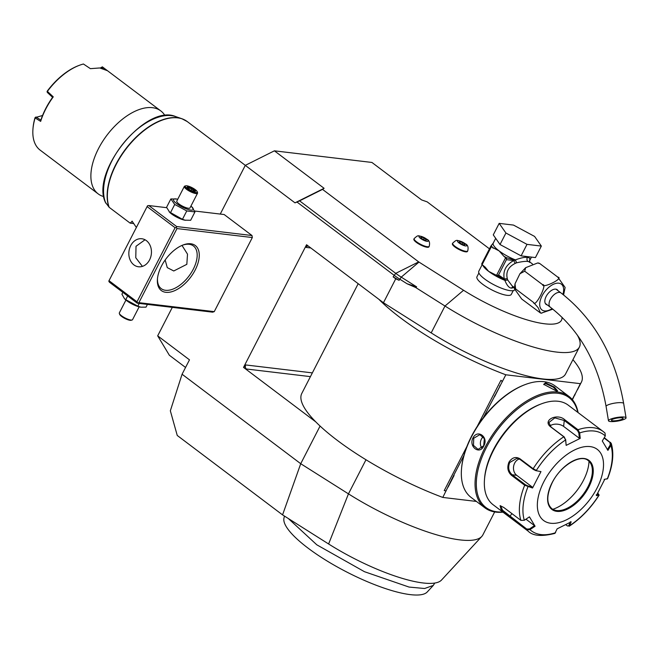 <?xml version="1.0" encoding="UTF-8"?>
<svg xmlns="http://www.w3.org/2000/svg" width="659" height="659" viewBox="0 0 659 659"><rect width="100%" height="100%" fill="white"/><g stroke="black" fill="none" stroke-linecap="round" stroke-linejoin="round"><path stroke-width="0.99" d="M102.359 66.856L107.409 70.686L99.781 67.959L90.39 68.66L83.438 64.005A51.97 28.329 127 0 0 79.508 65.257L78.759 65.538A51.081 27.843 -53 0 0 47.242 91.148L47.275 92.384L52.596 97.334A51.081 27.843 127 0 0 40.899 120.086L40.66 121.38L35.108 117.936A51.97 28.329 127 0 0 32.95 129.065A51.97 28.329 127 0 0 40.141 150.12L98.191 193.894A51.97 28.329 -53 0 1 102.334 141.899A51.97 28.329 -53 0 1 152.46 107.689A51.97 28.329 127 0 1 160.78 110.901L102.73 67.127A51.97 28.329 127 0 0 102.359 66.856L100.563 68.066M79.508 65.257A51.97 28.329 127 0 0 47.399 91.379L47.053 91.617M52.596 97.334L53.264 96.857L47.399 91.379M103.867 196.621A51.97 28.329 -53 0 1 98.191 193.894M53.264 96.857A51.97 28.329 127 0 0 40.66 121.38M164.956 115.613A51.97 28.329 127 0 0 160.78 110.901M105.539 202.502L109.196 207.338L130.136 223.129L133.826 223.566M172.312 307.366L157.674 335.843L169.347 355.234L185.558 367.467M220.263 214.06L245.288 165.368L274.399 150.829L371.923 162.452L421.62 199.932L427.156 201.852L489.464 248.838M157.674 335.843L189.479 359.83L182.073 374.238L170.343 410.804L177.246 435.467L282.563 514.885L300.726 463.714L182.073 374.238M494.67 511.936L482.849 534.935A103.949 26.376 -152.8 0 1 481.77 536.467L441.514 580.06A88.034 22.34 -152.8 0 1 328.61 543.98L282.563 514.885M481.77 536.467A103.949 26.376 -152.8 0 1 348.454 493.863L300.726 463.714L320.076 426.052M395.738 278.823L399.132 280.306L393.126 276.854L395.738 278.823L383.447 302.745L306.55 244.753L243.525 367.401L315.793 421.892A121.767 30.899 27.2 0 0 442.79 497.43L453.194 476.35A12.027 6.557 -53 0 1 454.092 475.444L448.095 487.108A12.027 6.557 -53 0 1 448.12 486.713A12.027 6.557 -53 0 1 448.186 486.103M407.023 283.741L416.628 286.854L401.24 277.134A28.411 7.208 -152.8 0 1 395.738 273.353L299.59 200.847L322.539 189.388L418.687 261.895L463.574 290.265L444.99 306.023L415.64 287.489L407.023 283.741L399.733 279.136A29.696 7.537 -152.8 0 1 393.983 275.182L296.978 202.025L294.985 202.848L245.288 165.368M176.637 226.539L176.357 227.495L176.974 228.566L138.892 302.662L137.237 303.189L109.41 282.2L108.793 281.129L147.534 205.756L148.802 205.55L176.637 226.539L251.993 235.518L224.159 214.529L194.636 211.012M251.993 235.518L252.331 237.545L214.249 311.641L212.602 312.168L137.237 303.189M294.985 202.848L324.096 188.309L274.399 150.829M299.59 200.847L296.978 202.025M324.096 188.309L322.539 189.388M463.574 290.265A75.736 19.218 27.2 0 0 562.045 317.292M478.895 272.983L476.959 276.747A19.309 4.901 27.2 0 0 482.602 284.202A19.309 4.901 27.2 0 0 500.173 293.552A19.309 4.901 27.2 0 0 511.302 294.4L513.237 290.627M416.356 242.364A8.468 2.15 27.2 0 0 424.058 246.466A8.468 2.15 27.2 0 0 428.943 246.837L429.207 246.326A8.468 2.15 -152.8 0 1 424.322 245.955A8.468 2.15 -152.8 0 1 416.62 241.853A8.468 2.15 27.2 0 1 414.149 238.591L413.885 239.102A8.468 2.15 27.2 0 0 416.356 242.364M454.883 246.952A8.468 2.15 27.2 0 0 462.585 251.054A8.468 2.15 27.2 0 0 467.47 251.425L467.725 250.914A8.468 2.15 -152.8 0 1 462.849 250.544A8.468 2.15 -152.8 0 1 455.147 246.441A8.468 2.15 27.2 0 1 452.675 243.179L452.412 243.69A8.468 2.15 27.2 0 0 454.883 246.952M383.447 302.745L431.184 332.894L444.99 306.023A103.949 26.376 27.2 0 0 579.385 347.104A103.949 26.376 27.2 0 0 577.169 334.863M431.184 332.894A103.949 26.376 27.2 0 0 565.57 373.966L579.385 347.104M415.64 287.489L416.628 286.854M378.818 299.252A121.767 30.899 27.2 0 0 505.824 374.79L580.373 383.67A121.767 30.899 27.2 0 0 581.419 382.113A121.767 30.899 27.2 0 0 572.926 359.657M358.191 283.691L301.789 393.439A121.767 30.899 27.2 0 0 315.793 421.892M580.373 383.67L572.374 399.659M477.297 426.266L500.914 380.309L502.43 381.38L505.824 374.79M445.781 490.782L444.232 490.601L466.811 446.67M444.232 490.601L446.184 490.831M243.525 367.401L246.4 368.999A2.974 2.372 96.8 0 1 245.725 364.946L243.673 367.417M306.707 244.769L306.13 247.413A2.974 2.372 96.8 0 1 308.14 245.955M442.79 497.43L476.399 501.433M483.335 417.707L502.43 381.38M572.243 399.502L575.068 393.991A12.027 6.557 -53 0 1 574.977 394.996M453.194 476.35L463.862 455.6M494.547 396.331L494.522 396.776A12.027 6.557 -53 0 1 494.547 396.38A12.027 6.557 -53 0 1 494.612 395.762M494.522 396.776L500.519 385.103A12.027 6.557 -53 0 0 499.621 386.017M502.026 381.33L500.914 380.309M448.12 486.671L448.095 487.108M572.3 399.568L575.068 393.991M578.075 412.575A69.796 38.041 127 0 0 568.915 396.372L555.199 386.026A69.796 38.041 127 0 0 544.029 381.701A69.796 38.041 127 0 0 525.355 384.518L524.605 384.798A68.907 37.555 127 0 0 461.564 468.392L461.498 469.2A69.796 38.041 127 0 0 471.152 497.471L484.867 507.817A69.796 38.041 127 0 0 496.029 512.134A69.796 38.041 127 0 0 502.974 512.167M525.355 384.518A69.796 38.041 127 0 0 461.498 469.2M556.262 390.927L543.7 384.321L545.52 382.83L554.441 387.088L557.621 390.911L556.262 390.927M568.915 396.372A69.796 38.041 127 0 0 557.753 392.047A69.796 38.041 127 0 0 490.436 437.988A69.796 38.041 127 0 0 484.867 507.817M472.997 437.906C477.627 428.712 488.962 437.321 483.731 446.003C479.711 455.27 468.376 446.662 472.997 437.906L473.747 438.251L479.826 434.652L484.357 438.663L483.69 445.748L478.072 449.397L473.467 445.377L473.747 438.251M577.786 412.361A68.907 37.555 127 0 0 557.951 393.266A68.907 37.555 127 0 0 486.35 447.642A68.907 37.555 127 0 0 497.026 511.821A68.907 37.555 127 0 0 502.677 511.952M524.325 520.28A60.167 32.793 -53 0 1 527.95 486.787L527.925 485.971L525.322 484.686L512.158 474.752C508.624 471.572 507.809 467.495 509.687 462.544L517.068 458.236L520.033 459.422L533.205 469.356L535.808 470.641L540.973 471.605L532.546 488.006L524.671 485.238L511.499 475.304C507.751 471.91 506.895 467.544 508.937 462.198C512.068 457.486 515.75 456.349 519.984 458.796L533.156 468.73L536.368 470.386A60.167 32.793 -53 0 1 565.611 439.948L564.285 436.999L551.113 427.065L548.865 422.526L554.829 417.872L564.261 420.5L577.432 430.434L577.992 429.726L579.673 432.93L580.225 438.367L566.155 445.385L565.611 439.948L563.824 436.793L550.652 426.859C542.036 420.318 557.184 412.732 564.821 419.791L577.992 429.726A62.366 33.996 -53 0 1 603.257 431.571L568.223 405.145A62.366 33.996 127 0 0 541.55 403.794L540.298 404.264A60.883 33.189 127 0 0 493.327 449.858A60.883 33.189 127 0 0 484.596 478.137L484.489 479.472A62.366 33.996 127 0 0 493.113 504.736L528.156 531.162A62.366 33.996 -53 0 1 526.557 529.803L509.407 516.878L501.128 509.745L500.107 505.675L503.731 507.438L520.874 520.371L524.325 520.28L529.432 516.845L535.075 526.22L529.968 529.647L526.557 529.803L526.747 529.053L502.57 510.255L500.552 505.741M541.55 403.794A62.366 33.996 127 0 0 493.434 450.501A62.366 33.996 127 0 0 484.489 479.472M604.287 437.65L611.247 443.359L610.926 445.352L610.259 444.866L607.334 449.751M597.804 493.064L599.13 495.123L596.379 495.609L604.814 479.208L607.31 478.846A60.167 32.793 -53 0 0 610.926 445.352L607.928 450.369L602.285 440.995L605.291 435.978A60.167 32.793 -53 0 0 579.673 432.93L578.824 432.979L579.36 438.284L563.626 426.414A8.913 5.519 -173.8 0 0 549.927 425.92M577.432 430.434L578.824 432.979M605.291 435.978L605.036 433.078L603.257 431.571A62.366 33.996 -53 0 1 604.863 432.922M604.072 438.013L609.937 442.444L610.259 444.866M604.122 479.431L607.598 478.648C612.936 465.122 614.155 453.359 611.247 443.359M528.156 531.162C532.909 535.965 541.822 536.706 554.894 533.386L557.135 528.847L571.205 521.829L569.228 526.228C580.834 518.493 590.802 508.122 599.13 495.123M555.578 532.703A60.167 32.793 -53 0 1 529.968 529.647L529.498 528.946L526.747 529.053M527.925 485.971L532.414 487.158L516.681 475.296A8.913 7.117 96.8 0 1 513.616 466.308A8.913 7.117 96.8 0 1 519.35 458.977M535.808 470.641L540.973 471.605M597.029 488.097A44.548 24.284 127 0 0 590.126 446.596A44.548 24.284 127 0 0 543.832 481.754A44.548 24.284 127 0 0 550.735 523.254A44.548 24.284 127 0 0 597.029 488.097M566.155 445.385L565.669 439.553M580.225 438.367L579.36 438.284M567.588 525.94L569.648 525.676A60.167 32.793 -53 0 0 598.883 495.239L598.685 494.407L596.247 494.769M569.648 525.676L567.737 526.039M567.135 525.734L565.784 524.712M535.075 526.22L534.482 525.61L529.498 528.946M534.482 525.61L525.956 519.185M532.414 487.158L532.546 488.006M551.855 508.674A30.141 16.434 127 0 0 556.657 510.527A30.141 16.434 127 0 0 558.082 510.61A30.141 16.434 127 0 0 587.985 486.737A30.141 16.434 127 0 0 591.733 465.995A30.141 16.434 127 0 0 588.158 460.542M552.81 509.3A38.164 20.8 127 0 0 589.022 461.284M570.332 521.747L568.816 525.495M543.889 384.699L543.955 384.123L545.66 383.637L553.198 387.146L557.119 390.976M481.886 448.104A7.422 5.931 96.8 0 1 481.375 439.158A7.422 5.931 -83.2 0 1 483.344 436.711M482.149 264.696L478.796 271.236A20.198 5.124 -152.8 0 0 484.694 279.029A20.198 5.124 27.2 0 0 503.039 288.79A20.198 5.124 27.2 0 0 514.712 289.713M532.513 264.012L529.968 262.093L528.024 261.499C525.94 261.096 522.134 261.532 516.59 262.809L515.173 263.427C508.344 266.854 505.725 271.961 507.306 278.732L507.735 280.042L504.86 280.33C506.911 285.454 509.152 288.049 511.59 288.107L514.317 287.489M507.306 278.732L504.267 278.897L498.55 274.984L506.425 259.654L513.707 260.527C505.89 264.934 502.743 271.055 504.267 278.897L505.156 280.124L507.735 280.042L512.084 285.808L514.399 287.555M538.823 263.098L539.894 263.616L537.678 262.957L525.66 267.686L524.704 271.203L519.935 273.732L515.009 283.84L515.61 288.906L514.366 288.65L521.697 299.021L540.537 313.033L538.115 307.654L533.502 302.399C534.886 308.807 547.967 283.354 542.604 284.696C542.645 288.897 564.491 277.983 557.786 277.109L565.125 287.481L563.585 294.935M552.843 309.162L541.294 313.124M515.61 288.906L533.502 302.399M524.704 271.203L542.604 284.696M539.894 263.616L557.786 277.109M547.316 304.936A9.21 5.017 -53 0 1 546.13 304.409A9.21 5.017 -53 0 1 546.179 296.402A9.21 5.017 -53 0 1 557.217 289.713A9.21 5.017 -53 0 1 558.049 290.71M624.262 417.048A8.913 1.837 170.5 0 0 614.312 418.004A8.913 1.837 170.5 0 0 608.471 420.747A8.913 1.837 170.5 0 0 610.259 421.521A8.913 1.837 170.5 0 0 620.21 420.566A8.913 1.837 170.5 0 0 626.05 417.822A8.913 1.837 170.5 0 0 624.262 417.048M612.59 420.78A5.939 1.227 -9.5 0 1 611.404 420.261A5.939 1.227 -9.5 0 1 615.292 418.432A5.939 1.227 -9.5 0 1 621.931 417.79A5.939 1.227 -9.5 0 1 623.117 418.308A5.939 1.227 -9.5 0 1 619.229 420.137A5.939 1.227 -9.5 0 1 612.59 420.78M529.185 261.532C530.462 258.913 529.844 257.554 527.348 257.447C525.116 256.985 521.121 257.801 515.363 259.885L516.59 262.809L515.552 260.165M500.016 244.522L493.27 234.876L499.176 223.376L513.509 225.09L534.589 236.433L541.344 246.079L535.438 257.578L521.104 255.865L500.016 244.522L505.931 233.022L499.176 223.376M541.344 246.079L527.011 244.365L521.104 255.865M527.011 244.365L505.931 233.022M495.7 238.344L493.229 243.138A20.198 5.124 27.2 0 0 499.143 250.922L503.764 256.178A21.681 5.503 27.2 0 0 506.474 257.71L515.231 260.181A1.483 0.511 111.7 0 1 515.363 259.885A20.198 5.124 27.2 0 1 499.143 250.922L491.301 246.787L482.116 264.671A22.867 5.799 -152.8 0 1 481.663 264.02L490.848 246.137A22.867 5.799 27.2 0 0 491.301 246.787M493.467 242.809L490.848 246.137M482.775 265.173A20.198 5.124 27.2 0 0 488.64 271.36L496.548 275.363L505.593 257.76L503.764 256.178M505.214 280.281L505 280.059A1.483 0.511 -68.3 0 0 504.86 280.33A20.198 5.124 27.2 0 1 488.64 271.36L485.139 267.084L482.116 264.671M506.425 259.654L506.466 259.028A1.483 0.626 -69.8 0 0 506.474 257.71L505.14 257.216M506.466 259.028L505.593 257.76M515.231 260.181L513.707 260.527L515.173 263.427M497.281 275.594A1.483 0.626 -69.8 0 0 497.43 275.709A1.483 0.626 -69.8 0 0 498.064 275.371L498.55 274.984M505.008 280.059L497.57 275.726M496.548 275.363L498.064 275.371M529.679 260.577L529.581 262.414M529.523 260.89A1.483 1.433 43.7 0 1 529.77 261.812M429.207 246.326C430.105 242.636 429.289 240.255 426.752 239.184L424.8 237.924A5.148 1.31 27.2 0 1 426.653 239.118A5.148 1.31 -152.8 0 1 427.024 241.351A5.148 1.31 -152.8 0 1 420.5 238.385A5.148 1.31 27.2 0 1 419.256 236.194A5.148 1.31 27.2 0 1 423.539 237.273C417.781 235.815 418.844 234.283 414.149 238.591M424.8 237.924A5.148 1.31 27.2 0 0 423.539 237.273M421.282 237.018L420.656 237.677L422.954 239.406L425.871 240.486L426.497 239.827L424.207 238.097L421.282 237.018L420.862 237.833M424.207 238.097L423.44 239.588M467.725 250.914C468.631 247.232 467.808 244.851 465.279 243.772L463.326 242.512A5.148 1.31 27.2 0 1 465.18 243.706A5.148 1.31 -152.8 0 1 465.551 245.939A5.148 1.31 -152.8 0 1 459.026 242.973A5.148 1.31 27.2 0 1 457.783 240.782A5.148 1.31 27.2 0 1 462.066 241.869C456.308 240.403 457.371 238.879 452.675 243.179M463.326 242.512A5.148 1.31 27.2 0 0 462.066 241.869M459.809 241.614L459.183 242.265L461.481 243.995L464.397 245.074L465.023 244.423L462.733 242.685L459.809 241.614L459.389 242.421M462.733 242.685L461.967 244.176M148.802 205.55L166.694 207.684M190.945 206.053A11.046 2.801 -152.8 0 1 191.695 206.728L194.957 211.918L190.665 220.279L184.775 220.18A11.046 2.801 -152.8 0 1 171.546 213.936A11.046 2.801 -152.8 0 1 169.833 212.503L166.57 207.313L170.862 198.944L176.752 199.043A11.046 2.801 -152.8 0 1 177.732 199.265M176.974 228.566L252.331 237.545M138.892 302.662L214.249 311.641M161.48 266.038A28.213 15.379 -53 0 1 183.243 244.909A28.213 15.379 -53 0 1 195.163 270.05A28.213 15.379 -53 0 1 170.945 291.937A28.213 15.379 -53 0 1 157.427 279.136A28.213 15.379 -53 0 1 161.48 266.038M147.534 205.756L108.793 281.129M109.18 280.816L137.006 301.806L175.088 227.709L176.357 227.495M175.088 227.709L147.254 206.72M130.704 245.642A14.111 11.269 96.8 0 1 141.817 238.756A14.111 11.269 96.8 0 1 149.585 259.885A14.111 11.269 96.8 0 1 138.472 266.771A14.111 11.269 96.8 0 1 130.704 245.642M137.006 301.806L137.624 302.868M145.038 239.769L136.018 246.277L135.779 257.776L142.426 266.376M181.999 245.412L187.51 254.143L186.827 264.325L173.77 270.973L167.262 267.62L165.162 259.992M182.609 245.156A26.731 14.572 -53 0 1 193.425 245.947A26.731 14.572 -53 0 1 193.285 269.193A26.731 14.572 -53 0 1 161.233 288.634A26.731 14.572 -53 0 1 157.493 278.46M122.862 292.349L121.923 294.186L124.477 298.692L125.778 299.688L127.681 295.982M139.238 303.428L137.83 306.18L125.778 299.688M147.427 304.4L146.018 307.152L140.837 307.185L137.83 306.18M140.837 307.185L140.128 307.053A11.046 2.801 -152.8 0 1 126.899 300.809A11.046 2.801 -152.8 0 1 125.185 299.375L124.477 298.692M139.148 306.839L132.541 319.681A7.422 1.886 -152.8 0 1 132.088 320.002A7.422 1.886 -152.8 0 1 121.511 315.76A7.422 1.886 27.2 0 1 119.345 313.453L119.674 314.376A6.681 1.697 27.2 0 0 121.627 316.452A6.681 1.697 -152.8 0 0 131.141 320.266L132.088 320.002M125.943 300.051L119.337 312.893A7.422 1.886 27.2 0 0 119.345 313.453M185.484 220.312L182.469 219.307L169.124 211.819M191.695 206.728A11.046 2.801 -152.8 0 1 189.85 209.924A11.046 2.801 -152.8 0 1 176.793 203.722A11.046 2.801 -152.8 0 1 176.752 199.043M194.957 211.918L186.769 210.938L174.726 204.455L170.862 198.944M197.543 193.202A7.422 1.886 27.2 0 1 193.268 192.881A7.422 1.886 27.2 0 1 186.505 189.281A7.422 1.886 -152.8 0 1 184.339 186.415L176.785 201.11A7.422 1.886 27.2 0 0 178.96 203.977A7.422 1.886 27.2 0 0 185.714 207.569A7.422 1.886 27.2 0 0 189.998 207.898L197.543 193.202A7.422 1.886 27.2 0 0 197.543 192.65L197.206 191.728A6.681 1.697 27.2 0 0 195.262 189.652A6.681 1.697 -152.8 0 0 185.739 185.83A6.681 1.697 -152.8 0 0 187.28 188.696A6.681 1.697 27.2 0 0 194.084 192.173A6.681 1.697 27.2 0 0 197.206 191.728M186.769 210.938L182.469 219.307M174.726 204.455L170.426 212.816M184.339 186.415A7.422 1.886 -152.8 0 1 184.792 186.093L185.739 185.83M187.197 188.449L186.785 187.518L190.311 190.179L194.792 191.835L195.756 190.83L192.23 188.169L187.741 186.513L186.785 187.518L190.344 190.154L190.13 190.665M187.741 186.513L187.56 188.062M192.23 188.169L191.736 188.993L187.996 187.609L187.708 188.169M195.756 190.83L194.669 191.209L191.736 188.993L191.011 190.402M194.792 191.835L193.87 192.041L194.792 191.835M434.742 583.058L433.293 585.431L424.602 588.503L409.033 587.062L364.443 571.691L316.806 544.812L288.345 518.542M433.293 585.431L427.254 591.963A80.769 20.495 -152.8 0 1 355.638 576.419A80.769 20.495 -152.8 0 1 284.35 522.653A80.769 20.495 -152.8 0 1 283.93 518.312L284.4 516.046M136.248 227.289L132.064 221.144M130.136 223.129L132.245 221.218M102.269 66.856L100.778 68.099M103.241 68.693L101.016 67.432M42.547 115.506L35.042 117.64A51.081 27.843 127 0 0 33.016 128.266A51.081 27.843 127 0 0 32.983 128.662M35.94 116.972L35.125 117.854M35.932 116.989L40.899 120.086M105.662 202.848C89.748 172.559 145.73 103.265 175.755 116.618A57.308 31.237 127 0 0 123.34 143.382A57.308 31.237 127 0 0 105.827 203.178M108.99 207.148A59.351 32.349 -53 0 1 128.332 145.598A59.351 32.349 -53 0 1 181.917 118.744A59.351 32.349 -53 0 1 184.759 119.996M175.755 116.618L181.917 118.744L187.247 121.561A59.401 32.373 127 0 0 116.017 164.766A59.401 32.373 127 0 0 109.196 207.338M418.687 261.895L395.738 273.353L393.126 276.854M418.976 262.093L401.24 277.134L399.132 280.306M310.422 376.627L246.4 368.999M310.826 247.973L306.13 247.413M312.35 372.887L245.725 364.946M365.984 459.76L348.454 493.863L328.61 543.98M533.205 469.356L533.156 468.73A62.366 33.996 -53 0 1 563.824 436.793L564.285 436.999M519.984 458.796L520.033 459.422M550.652 426.859L551.113 427.065M564.821 419.791L564.261 420.5L563.626 426.414M610.539 442.362L609.937 442.444M520.874 520.371A62.366 33.996 -53 0 1 524.671 485.238L525.322 484.686M509.407 516.878L511.969 513.658M511.499 475.304L512.158 474.752L516.681 475.296M508.937 462.198L509.687 462.544M588.784 487.116A30.742 16.755 127 0 0 584.022 458.483A30.742 16.755 127 0 0 552.077 482.742A30.742 16.755 127 0 0 556.839 511.368A30.742 16.755 127 0 0 588.784 487.116M551.88 508.69A30.141 16.434 127 0 0 588.026 486.77A30.141 16.434 127 0 0 588.182 460.559C580.645 453.68 560.479 465.542 552.209 482.709C546.459 495.057 546.352 503.723 551.88 508.69M545.52 382.83L545.66 383.637M511.59 288.107A2.974 2.372 96.8 0 1 513.262 286.69M562.877 294.375A16.121 8.789 127 0 0 558.799 283.189A16.121 8.789 127 0 0 542.044 295.916A16.121 8.789 127 0 0 544.548 310.933A16.121 8.789 127 0 0 552.135 308.593M556.031 289.186L561.015 292.942A8.913 4.86 127 0 0 559.59 292.39A8.913 4.86 127 0 0 550.998 298.255A8.913 4.86 127 0 0 550.281 307.176C579.64 330.002 598.24 363.076 606.082 406.414L608.471 420.747M561.015 292.942C594.319 319.022 615.209 355.868 623.661 403.489A8.913 1.837 170.5 0 0 621.882 402.707A8.913 1.837 170.5 0 0 611.923 403.67A8.913 1.837 170.5 0 0 606.082 406.414M527.348 257.447A2.974 2.372 -83.2 0 0 528.024 261.499M491.367 245.593A21.681 5.503 27.2 0 0 493.204 248.221M187.247 121.561L245.313 165.351M572.391 399.683L573.388 397.748M577.465 389.807L581.419 382.113M607.376 478.829L606.642 479.06M538.955 263.098L537.678 262.957M525.66 267.686L519.935 273.732M515.009 283.84L514.366 288.65M541.805 313.173L540.537 313.033M545.298 303.412L550.281 307.176M623.661 403.489L626.05 417.822M529.968 262.093L529.465 260.915L529.276 261.376M531.467 257.101L529.457 261.013M496.301 275.297L498.542 276.203M193.985 191.884L194.792 191.036M190.344 190.154L194.619 191.736M33.016 128.266L32.95 129.065"/></g></svg>
